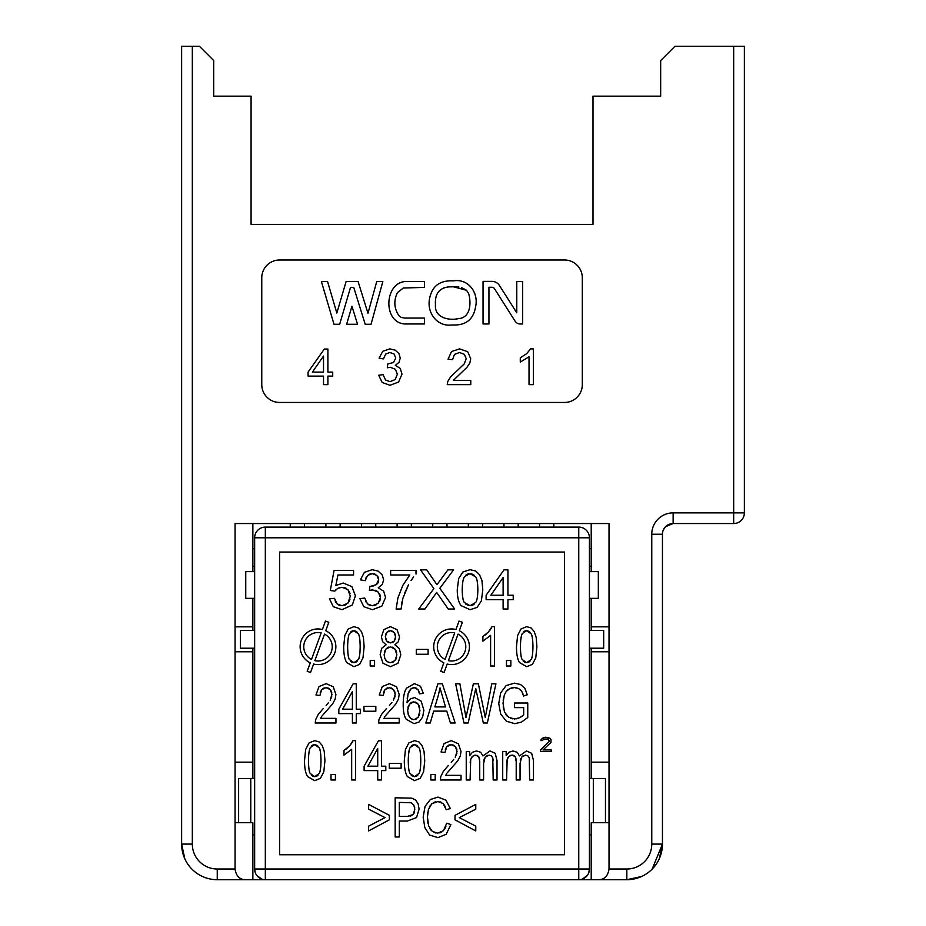 <?xml version="1.0" encoding="UTF-8"?>
<svg xmlns="http://www.w3.org/2000/svg" width="926" height="926" viewBox="0 0 926 926"><rect width="100%" height="100%" fill="white"/><g stroke="black" fill="none" stroke-linecap="round" stroke-linejoin="round"><path stroke-width="1.39" d="M295.602 879.7L217.251 879.7L217.251 869.016A24.933 24.933 0 0 1 192.319 844.084L192.319 46.3L199.449 46.3L213.698 60.549L213.698 96.165L251.085 96.165L251.085 224.381L592.999 224.381L592.999 96.165L660.666 96.165L660.666 60.549L674.915 46.3L733.681 46.3L733.681 512.865L673.133 512.865A21.367 21.367 0 0 0 651.765 534.233L662.449 534.233L662.449 844.084L652.147 869.132M641.487 876.54L626.833 879.7L548.481 879.7M429.907 879.7L485.409 879.7M607.248 879.7L542.289 879.7M663.398 529.834L665.539 526.72M665.574 526.674L673.133 523.549A10.684 10.684 0 0 0 662.449 534.233M744.365 512.865L744.365 46.3L744.365 512.865L733.681 512.865L733.681 523.549A10.684 10.684 0 0 0 744.365 512.865A10.684 10.684 0 0 1 733.681 523.549L673.133 523.549L673.133 512.865M662.449 844.084L651.765 844.084A24.933 24.933 0 0 1 626.833 869.016L626.833 879.7A35.616 35.616 0 0 0 662.449 844.084L659.289 858.738M744.365 46.3L733.681 46.3M181.635 46.3L181.635 844.084L181.635 46.3L192.319 46.3M184.795 858.738L181.635 844.084A35.616 35.616 0 0 0 217.251 879.7M245.749 879.7C239.684 879.677 236.118 876.112 235.065 869.016L217.251 869.016M252.867 879.7L252.867 822.716L235.065 822.716L235.065 869.016M252.867 648.2L252.867 762.167L235.065 762.167L235.065 822.716M252.867 651.765L235.065 651.765L235.065 762.167M591.216 879.7L591.216 822.716L609.019 822.716L609.019 523.549L235.065 523.549L235.065 651.765M252.867 762.167L252.867 778.558M252.867 523.549L252.867 571.631M252.867 598.335L252.867 630.398M252.867 626.833L235.065 626.833M592.999 110.402L592.999 224.381L251.085 224.381L251.085 110.402M591.216 778.558L591.216 648.2M591.216 630.398L591.216 598.335M591.216 571.631L591.216 523.549M609.019 762.167L591.216 762.167M598.335 879.7C604.4 879.677 607.965 876.112 609.019 869.016L609.019 822.716M564.501 259.998A17.802 17.802 0 0 1 582.315 277.8L582.315 384.649A17.802 17.802 0 0 1 564.501 402.451L279.583 402.451A17.802 17.802 0 0 1 261.769 384.649L261.769 277.8A17.802 17.802 0 0 1 279.583 259.998L564.501 259.998M609.019 651.765L591.216 651.765M609.019 626.833L591.216 626.833M327.897 384.649L323.521 384.649L323.521 376.118L308.069 376.118L308.069 372.113L324.332 349.033L327.897 349.033L327.897 372.113L332.712 372.113L332.712 376.118L327.897 376.118L327.897 384.649M312.375 372.113L323.521 356.047L323.521 372.113L312.375 372.113M382.183 382.496L378.676 375.25L383.04 374.66L385.598 380.03L390.02 381.662L395.228 379.521L397.358 374.22L395.39 369.266L390.378 367.298L387.3 367.784L387.786 363.953L393.515 362.529L395.749 358.049L394.106 354.068L389.915 352.482L385.667 354.079L383.48 358.894L379.104 358.119L382.751 351.313L389.823 348.882L395.194 350.155L398.932 353.558L400.24 358.142L399.002 362.344L395.333 365.353L400.24 368.398L402 374.127L398.585 382.044L389.996 385.274L382.183 382.496M453.3 380.447L470.767 380.447L470.767 384.649L447.235 384.649L447.721 381.605L450.603 376.87L464.192 363.953L466.229 358.675L464.354 354.299L459.527 352.505L454.469 354.403L452.548 359.647L448.057 359.184L451.529 351.533L459.62 348.882L467.734 351.73L470.721 358.767L469.852 362.98L466.935 367.333L453.3 380.447M533.399 348.882L533.399 384.649L529.024 384.649L529.024 356.776L520.285 362.054L520.285 357.83L526.697 353.651L530.586 348.882L533.399 348.882M321.415 281.562L327.561 281.562L336.832 313.046L346.092 281.562L358.096 281.562L367.969 313.289L376.732 281.562L382.843 281.562L371.048 324.274L365.203 324.274L353.755 287.454L350.503 287.454L339.668 324.274L333.997 324.274L321.415 281.562M407.197 281.504L424.409 281.504L424.409 287.407L403.296 288.009L397.439 292.593C393.504 300.869 394.059 308.647 399.118 315.951L401.143 317.41L404.882 318.081L424.409 318.081L424.409 323.973L404.569 323.973C382.102 322.317 384.417 280.578 407.197 281.504M483.048 323.961L483.048 281.365L491.961 281.365A8.843 8.843 0 0 1 499.427 285.474L516.777 312.814L516.777 281.504L522.669 281.504L522.669 323.961L520.111 323.961A5.892 5.892 0 0 1 515.134 321.229L494.449 288.634A2.952 2.952 0 0 0 491.961 287.257L488.94 287.257L488.94 323.961L483.048 323.961M346.625 324.274L351.938 306.228L357.54 324.274L346.625 324.274M452.131 324.957C437.257 327.04 426.921 313.104 429.456 299.214C431.805 286.227 439.769 280.115 453.346 280.879C468.487 278.263 478.916 292.952 475.559 306.946C473.371 319.701 465.558 325.709 452.131 324.957M453.346 286.782L466.519 290.266L468.614 293.484C471.334 302.767 470.836 317.919 458.185 318.671C448.334 320.801 434.363 317.468 435.451 304.839C434.641 292.327 440.602 286.308 453.346 286.782L447.802 286.933M443.878 287.836L445.001 287.454M466.519 290.266L461.785 287.72M458.914 287.014L455.881 286.782M455.627 286.782L453.37 286.771M589.434 778.453L605.465 778.534L605.465 822.716M591.216 834.731L589.434 834.847M238.619 822.716L238.619 778.534L254.65 778.453M254.65 834.847L252.867 834.731M265.334 879.7L265.334 869.016L578.75 869.016L578.75 879.7A10.684 10.684 0 0 0 589.434 869.016L589.434 537.798A10.684 10.684 0 0 0 578.75 527.102L265.334 527.102A10.684 10.684 0 0 0 254.65 537.798L254.65 869.016A10.684 10.684 0 0 0 265.334 879.7L578.75 879.7A10.684 10.684 0 0 0 589.434 869.016L578.75 869.016L578.75 527.102M589.434 648.2L603.683 648.2L603.683 630.398L589.434 630.398M589.434 571.631L598.335 571.631L598.335 598.335L589.434 598.335M591.216 566.284L589.434 566.284M589.434 548.481L591.216 548.481M589.434 537.798L265.334 537.798L265.334 869.016L254.65 869.016L255.321 872.755M582.315 879.087L587.211 875.533M588.762 872.755L589.434 869.016M304.515 527.102L304.515 523.549M290.266 523.549L290.266 527.102M340.131 523.549L340.131 527.102M325.883 523.549L325.883 527.102M411.352 527.102L411.352 523.549M397.115 523.549L397.115 527.102M375.748 527.102L375.748 523.549M361.499 527.102L361.499 523.549M482.585 523.549L482.585 527.102M468.348 523.549L468.348 527.102M446.969 527.102L446.969 523.549M432.731 523.549L432.731 527.102M518.201 527.102L518.201 523.549M503.952 527.102L503.952 523.549M553.817 527.102L553.817 523.549M539.569 523.549L539.569 527.102M254.65 537.798L265.334 537.798L265.334 527.102M252.867 548.481L254.65 548.481M252.867 566.284L254.65 566.284M254.65 598.335L245.749 598.335L245.749 571.631L254.65 571.631M254.65 630.398L240.401 630.398L240.401 648.2L254.65 648.2M256.872 875.533L261.769 879.087M564.501 854.767L564.501 552.035L279.583 552.035L279.583 854.767L564.501 854.767M528.885 879.7L501.14 879.7M414.177 879.7L358.675 879.7M285.463 879.7L342.944 879.7M411.098 580.475L413.609 576.921M416.005 574.097L416.005 570.358L390.645 570.358L390.645 574.977L409.824 574.977L402.903 585.244L397.925 597.849L396.12 609.019L401.062 609.019L402.891 598.254L408.574 584.676L404.43 593.601M402.092 601.483L401.467 605.048M445.325 806.916L444.248 804.891M441.621 802.448L439.943 801.789M435.498 801.823L433.542 802.541M430.451 805.226L429.317 807.113M427.881 812.021L427.569 814.405M427.604 820.459L427.997 823.33M429.618 828.238L430.833 830.032M433.981 832.405L435.718 832.995M439.792 832.902L441.702 832.092M444.769 828.978L445.892 826.559M529.603 760.258L529.475 758.903M529.267 757.954L527.913 755.917L525.609 755.118L527.913 755.917L529.267 757.954L529.649 779.981L533.48 779.981L533.48 760.501L531.663 753.313L526.466 750.951L519.451 755.929L517.159 752.271L513.039 750.951L508.999 752.236L506.163 755.581L506.163 751.599L502.714 751.599L502.714 779.981L506.568 779.981L507.182 759.32L509.173 756.206L512.182 755.118L515.261 756.739L513.536 755.327M524.104 755.35L522.82 755.975M520.829 758.51L520.273 760.57M516.083 759.413L515.747 757.85M511.164 755.234L510.18 755.581M508.397 756.959L507.726 757.966M506.846 760.778L506.638 762.723M493.13 760.258L493.002 758.903M492.794 757.954L491.44 755.917L489.136 755.118L491.44 755.917L492.794 757.954L493.176 779.981L497.007 779.981L497.007 760.501L495.19 753.313L489.993 750.951L482.978 755.929L480.687 752.271L476.566 750.951L472.526 752.236L469.69 755.581L469.69 751.599L466.241 751.599L466.241 779.981L470.095 779.981L470.709 759.32L472.7 756.206L475.709 755.118L478.788 756.739L477.064 755.327M487.632 755.35L486.347 755.975M484.356 758.51L483.8 760.57M479.61 759.413L479.274 757.85M474.691 755.234L473.707 755.581M471.924 756.959L471.253 757.966M470.373 760.778L470.165 762.723M453.717 759.447L451.251 762.411M456.321 755.026L456.888 753.116M456.854 749.528L456.298 747.965M454.18 745.488L452.814 744.851M449.365 744.863L447.941 745.546M445.834 748.115L445.244 749.991M449.55 770.166L448.415 771.416M446.135 774.495L446.726 773.557M346.069 749.099L347.945 747.571M351.162 743.983L352.274 742.247M522.982 694.106L522.391 692.555M521.014 690.356L520.042 689.442M504.473 694.708L506.198 691.514L509.555 688.678L514.474 687.578L518.791 688.631L516.048 687.705M512.529 687.729L510.909 688.099M508.2 689.511L507.101 690.449M506.198 691.514L505.503 692.579M503.594 697.729L503.177 700.334M503.212 706.827L503.721 709.71M505.665 714.34L507.078 716.029M510.596 718.252L512.518 718.796M516.28 718.842L518.016 718.426M521.454 716.759L522.739 715.833M419.073 691.942L418.575 690.611M416.85 688.481L415.6 687.833M414.2 687.613L418.043 689.685L419.501 693.782L423.332 693.412L420.485 686.259L414.443 683.654L406.549 688.145C404.303 691.595 403.192 697.093 403.192 704.663C403.192 711.446 404.199 716.307 406.225 719.259L414.072 723.657L419.119 721.967L422.603 717.141L423.888 710.277L421.168 701.132L414.628 697.579L410.415 698.852L407.023 702.788L408.1 693.724L410.97 688.886L414.2 687.613L411.966 688.168M409.929 690.055L408.956 691.641M407.556 695.958L407.174 698.933M391.906 702.464L389.441 705.415M394.511 698.042L395.066 696.12M395.032 692.544L394.488 690.981M392.369 688.504L391.004 687.868M387.554 687.879L386.13 688.562M384.024 691.132L383.433 693.007M387.739 713.182L386.605 714.432M384.325 717.511L384.903 716.574M328.626 702.464L326.149 705.415M331.23 698.042L331.786 696.12M331.751 692.544L331.207 690.981M329.089 688.504L327.723 687.868M324.274 687.879L322.85 688.562M320.743 691.132L320.153 693.007M324.459 713.182L323.324 714.432M321.044 717.511L321.623 716.574M485.004 635.12L486.868 633.604M490.085 630.016L491.208 628.268M365.481 600.754L366.441 602.664M368.93 604.933L370.493 605.523M374.579 605.465L376.442 604.69M379.405 601.703L380.181 599.805M380.192 595.406L379.486 593.647M376.755 590.927L374.984 590.209M371.835 590.001L370.759 590.163M369.925 586.251L370.701 586.308L369.925 586.251L369.393 590.475L372.784 589.943L378.294 592.108L380.459 597.559L378.109 603.393L372.391 605.731L367.518 603.949L364.717 598.034L359.913 598.682L363.779 606.657L372.356 609.713L381.813 606.16L385.563 597.455L383.642 591.147L378.236 587.802L382.276 584.491L383.642 579.873L382.183 574.815L378.074 571.076L372.171 569.687L364.393 572.361L360.388 579.838L365.203 580.695L367.599 575.393L372.275 573.645L376.894 575.393L378.699 579.757L376.234 584.7L370.701 586.308M372.715 586.123L374.532 585.591M377.299 583.808L378.028 582.767M378.074 582.685L378.514 581.447M378.479 578.067L377.889 576.666M375.632 574.444L374.139 573.865M370.423 573.854L368.895 574.444M366.58 576.632L365.758 578.345M335.108 600.812L335.988 602.606M338.522 604.909L340.131 605.511M344.252 605.442L346.162 604.597M349.171 601.321L350.005 599.076M350.005 593.427L349.206 591.344M346.324 588.38L344.391 587.593M340.432 587.42L337.747 588.357L334.818 591.089L330.293 590.499L334.089 570.381L353.57 570.381L353.57 574.977L337.944 574.977L335.825 585.51L343.233 583.044L351.88 586.609L355.422 595.742L352.331 604.944L342.03 609.69L333.279 606.704L329.448 598.763L334.494 598.335L337.087 603.891L342.03 605.731L347.91 603.127L350.317 596.17L347.979 589.677L341.949 587.292L337.747 588.357M336.532 589.179L335.571 590.082M462.375 622.284L459.03 621.068L455.951 629.518A17.802 17.802 0 0 0 443.832 662.819L440.753 671.269L444.098 672.484L447.177 664.035A17.802 17.802 0 0 0 459.296 630.733L462.375 622.284M328.811 622.284L325.466 621.068L322.398 629.518A17.802 17.802 0 0 0 310.268 662.819L307.2 671.269L310.546 672.484L313.625 664.035A17.802 17.802 0 0 0 325.744 630.733L328.811 622.284M540.599 749.967L549.512 741.182L548.018 739.052L543.863 739.052L542.381 740.568L540.9 740.568L541.201 739.365L543.574 737.536L545.645 737.235L549.801 738.149L550.993 739.365L550.993 742.386L542.983 749.967L551.283 749.967L551.283 751.484L540.599 751.484L540.599 749.967M503.119 599.643L503.119 609.019L507.934 609.019L507.934 599.643L513.224 599.643L513.224 595.233L507.934 595.233L507.934 569.849L503.999 569.849L486.127 595.233L486.127 599.643L503.119 599.643M517.611 635.514L516.476 646.684C516.476 654.057 517.507 659.358 519.567 662.622L526.697 666.674L532.381 664.382L535.772 657.83L536.906 646.684L536.2 637.435L534.256 631.625L531.119 627.955L526.697 626.67L521.014 628.974L517.611 635.514M506.464 660.527L506.464 666.002L510.851 666.002L510.851 660.527L506.464 660.527M416.295 649.415L416.295 654.254L428.113 654.254L428.113 649.415L416.295 649.415M382.577 641.637L386.13 644.762L381.697 648.293L380.158 654.682L382.994 663.259L390.483 666.674L397.972 663.259L400.808 654.809L399.291 648.559L394.916 644.762L398.377 641.66L399.534 636.903L397.034 629.668L390.425 626.67L383.885 629.587L381.419 636.775L382.577 641.637M370.203 660.527L370.203 666.002L374.579 666.002L374.579 660.527L370.203 660.527M458.683 578.53L457.259 589.7C457.259 597.062 458.544 602.375 461.125 605.639L470.038 609.69L477.145 607.398L481.381 600.847L482.805 589.7L481.925 580.452L479.483 574.641L475.559 570.972L470.038 569.687L462.931 571.99L458.683 578.53M455.013 815.343L455.013 819.834L475.767 830.923L475.767 826.142L459.308 817.612L475.767 809.174L475.767 804.381L455.013 815.343M450.881 824.534L446.737 823.226L443.473 830.68L437.57 833.192L432.245 831.351L428.611 825.795L427.453 817.056L428.425 809.544L431.84 803.722L437.882 801.557L443.091 803.513L446.263 809.729L450.349 808.525L445.881 800.122L437.975 797.112L430.358 799.497L425.034 806.419L423.182 817.079L424.826 827.578L429.652 835.067L437.905 837.625L446.182 834.291L450.881 824.534M395.17 797.784L395.17 836.965L399.314 836.965L399.314 821.038L407.359 821.038L416.55 817.577L419.096 809.116L418.124 803.768L415.624 800.006L411.757 798.154L395.17 797.784M368.617 830.923L389.383 819.834L389.383 815.343L368.617 804.381L368.617 809.174L385.054 817.612L368.617 826.142L368.617 830.923M515.261 756.739L516.21 761.542L516.21 779.981L520.053 779.981L520.053 763.487L521.627 757.121L525.609 755.118M478.788 756.739L479.737 761.542L479.737 779.981L483.58 779.981L483.58 763.487L485.155 757.121L489.136 755.118M448.346 765.489L443.299 771.427L440.764 776.625L440.336 779.981L461.044 779.981L461.044 775.351L445.672 775.351M447.293 772.759L457.675 760.929L460.245 756.137L461.009 751.518L458.382 743.763L451.24 740.638L444.11 743.543L441.054 751.97L445.012 752.479L446.702 746.703L451.147 744.62L455.407 746.599L457.05 751.414L455.256 757.213M430.821 774.495L430.821 779.981L435.197 779.981L435.197 774.495L430.821 774.495M405.438 749.481L404.303 760.651C404.303 768.024 405.333 773.337 407.405 776.59L414.524 780.641L420.219 778.349L423.599 771.798L424.745 760.651L424.039 751.414L422.094 745.592L418.946 741.923L414.524 740.638L408.841 742.941L405.438 749.481M389.302 763.383L389.302 768.221L401.12 768.221L401.12 763.383L389.302 763.383M377.715 770.594L377.715 779.981L381.558 779.981L381.558 770.594L385.795 770.594L385.795 766.184L381.558 766.184L381.558 740.8L378.421 740.8L364.115 766.184L364.115 770.594L377.715 770.594M351.672 779.981L355.526 779.981L355.526 740.638L353.037 740.638L349.623 745.881L343.974 750.477L343.974 755.118L351.672 749.319L351.672 779.981M331.022 774.495L331.022 779.981L335.409 779.981L335.409 774.495L331.022 774.495M305.649 749.481L304.515 760.651C304.515 768.024 305.545 773.337 307.606 776.59L314.736 780.641L320.419 778.349L323.811 771.798L324.945 760.651L324.239 751.414L322.294 745.592L319.157 741.923L314.736 740.638L309.053 742.941L305.649 749.481M518.791 688.631L521.766 691.363L523.537 696.051L527.276 694.766L524.892 688.365L520.586 684.534L514.451 683.145L506.175 685.553L500.653 692.926L498.755 703.586L500.677 714.039L506.372 721.204L514.763 723.657L521.431 722.118L527.751 717.546L527.751 703.008L514.474 703.031L514.474 707.626L523.688 707.626L523.688 714.918L519.787 717.696L514.532 718.981L508.675 717.28L504.462 712.036L503.026 703.274L504.23 695.391M455.638 683.816L463.949 722.998L468.186 722.998L475.756 688.55L483.337 722.998L487.342 722.998L495.931 683.816L491.764 683.816L485.282 717.511L478.36 683.816L473.36 683.816L465.986 717.511L459.886 683.816L455.638 683.816M437.871 683.816L425.833 722.998L430.231 722.998L433.681 711.122L446.783 711.122L450.441 722.998L455.164 722.998L442.339 683.816L437.871 683.816M386.536 708.506L381.489 714.444L378.954 719.641L378.526 722.998L399.233 722.998L399.233 718.368L383.862 718.368M385.482 715.775L395.865 703.945L398.423 699.153L399.199 694.535L396.56 686.779L389.429 683.654L382.299 686.56L379.243 694.986L383.202 695.495L384.892 689.72L389.337 687.636L393.596 689.615L395.24 694.419L393.446 700.218M363.999 706.399L363.999 711.237L375.829 711.237L375.829 706.399L363.999 706.399M352.412 713.61L352.412 722.998L356.267 722.998L356.267 713.61L360.503 713.61L360.503 709.2L356.267 709.2L356.267 683.816L353.119 683.816L338.823 709.2L338.823 713.61L352.412 713.61M323.255 708.506L318.208 714.444L315.673 719.641L315.234 722.998L335.953 722.998L335.953 718.368L320.581 718.368M322.202 715.775L332.584 703.945L335.143 699.153L335.918 694.535L333.279 686.779L326.137 683.654L319.019 686.56L315.963 694.986L319.921 695.495L321.611 689.72L326.056 687.636L330.316 689.615L331.959 694.419L330.165 700.218M490.606 666.002L494.449 666.002L494.449 626.67L491.972 626.67L488.558 631.914L482.909 636.509L482.909 641.151L490.606 635.352L490.606 666.002M344.819 635.514L343.685 646.684C343.685 654.057 344.715 659.358 346.775 662.622L353.906 666.674L359.589 664.382L362.98 657.83L364.126 646.684L363.42 637.435L361.464 631.625L358.327 627.955L353.906 626.67L348.222 628.974L344.819 635.514M433.877 588.6L418.726 609.019L424.953 609.019L436.655 592.432L448.23 609.019L454.643 609.019L439.815 588.311L453.578 569.849L447.929 569.849L436.956 584.7L426.689 569.849L420.52 569.849L433.877 588.6M448.404 660.666L458.069 634.102A14.249 14.249 0 0 1 448.404 660.666M454.724 632.886L445.059 659.451A14.249 14.249 0 0 1 454.724 632.886M314.852 660.666L324.517 634.102A14.249 14.249 0 0 1 314.852 660.666M321.172 632.886L311.495 659.451A14.249 14.249 0 0 1 321.172 632.886M490.849 595.233L503.119 577.569L503.119 595.233L490.849 595.233M522.426 633.465L526.651 630.652L531.13 633.835C532.218 635.097 532.82 639.38 532.959 646.684C532.82 653.964 532.218 658.236 531.142 659.509L526.697 662.715L522.229 659.543C521.153 658.27 520.551 653.987 520.424 646.684C520.562 639.415 521.234 635.005 522.426 633.465M385.887 649.091L390.402 646.846L395.008 649.126L396.884 654.867L395.089 660.504L390.529 662.715L387.218 661.673L384.88 658.687L384.116 654.705L385.887 649.091M386.802 632.377L390.471 630.629L394.106 632.446L395.576 636.88L394.14 641.186L390.506 642.922L386.779 641.162L385.355 636.613L386.802 632.377M464.702 576.481L469.98 573.669L475.594 576.852C476.925 578.067 477.689 582.35 477.862 589.7C477.689 597.027 476.925 601.298 475.594 602.525L470.038 605.731L464.447 602.56C463.127 601.333 462.375 597.05 462.201 589.7C462.387 582.385 463.22 577.974 464.702 576.481M399.314 802.402L411.202 802.773L413.818 805.076L414.825 809.278L413.135 814.544L407.417 816.408L399.314 816.408L399.314 802.402M410.253 747.432L414.489 744.62L418.969 747.803C420.045 749.065 420.659 753.359 420.786 760.651C420.659 767.932 420.045 772.203 418.969 773.488L414.524 776.694L410.056 773.511C408.991 772.249 408.389 767.955 408.262 760.651C408.401 753.382 409.06 748.984 410.253 747.432M367.9 766.184L377.715 748.521L377.715 766.184L367.9 766.184M310.465 747.432L314.69 744.62L319.169 747.803C320.257 749.065 320.859 753.359 320.998 760.651C320.859 767.932 320.257 772.203 319.181 773.488L314.736 776.694L310.268 773.511C309.191 772.249 308.59 767.955 308.462 760.651C308.601 753.382 309.272 748.984 310.465 747.432M438.322 695.414L440.012 687.925L445.499 706.908L434.873 706.908L438.322 695.414M409.431 704.177L413.864 701.827L418.216 704.177L419.953 710.566L418.205 717.245L414.015 719.71L410.82 718.53L408.447 715.057L407.614 710.3L409.431 704.177M342.608 709.2L352.412 691.537L352.412 709.2L342.608 709.2M349.634 633.465L353.859 630.652L358.35 633.835C359.427 635.097 360.04 639.38 360.168 646.684C360.04 653.964 359.427 658.236 358.35 659.509L353.906 662.715L349.438 659.543C348.373 658.27 347.771 653.987 347.644 646.684C347.782 639.415 348.442 635.005 349.634 633.465M525.424 630.814L524.359 631.289M524.301 631.324L523.375 632.122M530.054 632.296L529.07 631.416M528.954 631.335L526.651 630.652M532.797 641.625L532.392 638.002M532.334 637.655L531.825 635.491M531.825 657.854L532.334 655.701M532.404 655.342L532.797 651.73M526.697 662.715L528.943 662.044M529.059 661.963L530.054 661.071M523.306 661.083L524.313 661.986M524.405 662.044L525.493 662.553M520.574 651.754L520.979 655.365M521.025 655.689L521.535 657.877M521.431 636.069L520.713 640.271M388.7 647.1L387.242 647.806M393.608 647.818L392.115 647.1M396.641 652.541L396.004 650.677M396.039 658.999L396.652 657.171M392.288 662.472L393.747 661.766M388.295 662.275L389.383 662.611M385.529 659.925L386.304 660.909M384.116 654.705L384.88 658.687M384.95 650.608L384.348 652.425M389.07 630.826L387.89 631.382M392.983 631.393L390.471 630.629M395.39 635.132L394.893 633.685M394.927 639.947L395.402 638.546M391.93 642.713L393.099 642.158M387.844 642.146L389.036 642.713M385.54 638.489L386.026 639.959M386.015 633.604L385.529 634.981M468.359 573.854L467.04 574.351M466.959 574.386L465.813 575.208M474.286 575.347L473.001 574.433M472.92 574.386L471.542 573.854M477.666 584.607L477.156 580.984M476.971 580.185L476.439 578.484M476.45 600.893L476.983 599.18M477.156 598.393L477.666 594.781M471.565 605.546L472.897 605.037M472.978 604.991L474.274 604.053M465.755 604.053L468.475 605.546M462.398 594.805L462.896 598.416M463.069 599.191L463.602 600.916M463.752 578.275L463.197 579.942M462.965 580.915L462.421 584.619M410.38 802.587L409.13 802.46M413.818 805.076L411.202 802.773M414.686 807.634L414.35 806.257M413.991 813.271L414.582 811.57M410.102 816.153L411.931 815.482M413.262 744.782L412.197 745.256M412.139 745.303L411.202 746.09M417.881 746.263L416.908 745.384M416.793 745.314L414.489 744.62M420.635 755.593L420.23 751.97M420.173 751.623L419.663 749.458M419.663 771.821L420.173 769.668M420.23 769.309L420.635 765.698M414.524 776.694L416.781 776.011M416.897 775.942L417.881 775.039M411.144 775.062L412.151 775.953M412.244 776.011L413.332 776.52M408.412 765.721L408.806 769.344M408.864 769.645L409.373 771.856M409.269 750.037L408.551 754.239M313.463 744.782L312.398 745.256M312.34 745.303L311.402 746.09M318.093 746.263L317.109 745.384M316.993 745.314L314.69 744.62M320.836 755.593L320.431 751.97M320.373 751.623L319.864 749.458M319.864 771.821L320.373 769.668M320.442 769.309L320.836 765.698M314.736 776.694L316.981 776.011M317.097 775.942L318.093 775.039M311.344 775.062L312.351 775.953M312.444 776.011L313.532 776.52M308.613 765.721L309.018 769.344M309.064 769.656L309.573 771.856M309.469 750.037L308.752 754.239M412.255 702.07L410.82 702.811M416.885 702.822L415.473 702.082M419.721 707.811L419.108 705.739M419.096 715.601L419.709 713.437M415.485 719.456L416.839 718.715M411.885 719.213L412.927 719.583M409.142 716.55L409.929 717.685M407.614 710.3L407.706 711.874M408.007 713.622L408.447 715.057M408.493 705.728L407.857 707.719M352.644 630.814L351.579 631.289M351.521 631.324L350.584 632.122M357.262 632.296L356.29 631.416M356.174 631.335L353.859 630.652M360.017 641.625L359.612 638.002M359.554 637.655L359.033 635.491M359.045 657.854L359.554 655.701M359.612 655.342L360.017 651.73M353.906 662.715L356.163 662.044M356.267 661.963L357.262 661.071M350.526 661.083L351.533 661.986M351.625 662.044L352.713 662.553M347.794 651.754L348.188 655.365M348.245 655.689L348.755 657.877M348.651 636.069L347.933 640.271M181.635 844.084L192.319 844.084M626.833 869.016L609.019 869.016M651.765 534.233L651.765 844.084M593.311 778.569L593.311 822.716M250.772 822.716L250.772 778.569"/></g></svg>
